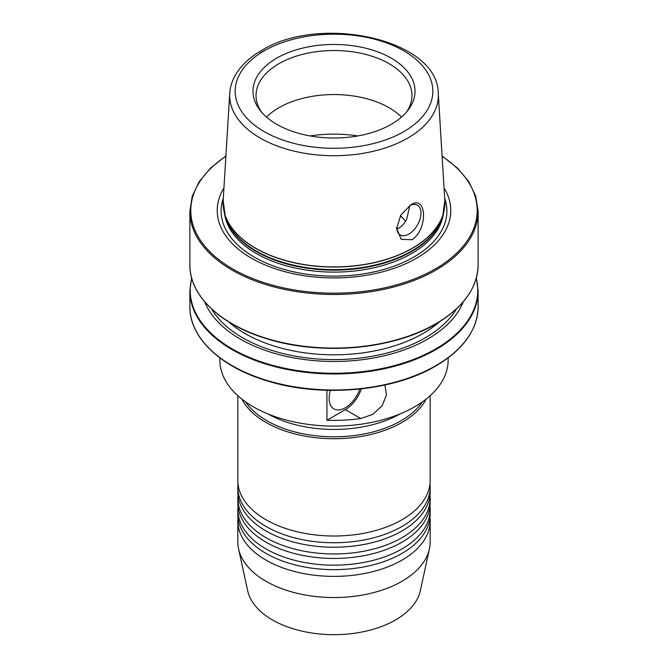 <?xml version="1.0" encoding="UTF-8"?>
<svg xmlns="http://www.w3.org/2000/svg" width="668" height="668" viewBox="0 0 668 668"><rect width="100%" height="100%" fill="white"/><g stroke="black" fill="none" stroke-linecap="round" stroke-linejoin="round"><path stroke-width="1" d="M237.833 395.69L237.833 480.484A96.167 55.519 0 0 0 252.471 509.926A96.167 55.519 0 0 0 265.998 519.746A96.167 55.519 0 0 0 402.002 519.746A96.167 55.519 0 0 0 415.529 509.926A96.167 55.519 0 0 0 430.167 480.484L430.167 395.69M237.833 487.214L237.833 491.698A96.167 55.519 0 0 0 252.471 521.14A96.167 55.519 0 0 0 265.998 530.96A96.167 55.519 0 0 0 402.002 530.96A96.167 55.519 0 0 0 415.529 521.14A96.167 55.519 0 0 0 430.167 491.698L430.167 487.214A96.167 55.519 180 0 1 402.002 526.476A96.167 55.519 180 0 1 265.998 526.476A96.167 55.519 180 0 1 237.833 487.214A96.167 55.519 180 0 1 238.008 483.849M237.833 498.428L237.833 502.92A96.167 55.519 0 0 0 252.471 532.363A96.167 55.519 0 0 0 265.998 542.174A96.167 55.519 0 0 0 402.002 542.174A96.167 55.519 0 0 0 415.529 532.363A96.167 55.519 0 0 0 430.167 502.92L430.167 498.428A96.167 55.519 180 0 1 402.002 537.69A96.167 55.519 180 0 1 265.998 537.69A96.167 55.519 180 0 1 237.833 498.428A96.167 55.519 180 0 1 238.008 495.063M237.833 509.651L237.833 514.135A96.167 55.519 0 0 0 252.471 543.577A96.167 55.519 0 0 0 265.998 553.396A96.167 55.519 0 0 0 402.002 553.396A96.167 55.519 0 0 0 415.529 543.577A96.167 55.519 0 0 0 430.167 514.135L430.167 509.651A96.167 55.519 180 0 1 402.002 548.904A96.167 55.519 180 0 1 265.998 548.904A96.167 55.519 180 0 1 237.833 509.651A96.167 55.519 180 0 1 238.008 506.286M429.992 517.5A96.167 55.519 180 0 1 430.167 520.865A96.167 55.519 180 0 1 402.002 560.126A96.167 55.519 180 0 1 265.998 560.126A96.167 55.519 180 0 1 237.833 520.865A96.167 55.519 180 0 1 238.008 517.5M359.818 389.035A22.896 13.218 -60 0 1 341.624 409.4A22.896 13.218 -60 0 1 329.14 398.404A22.896 13.218 -60 0 1 330.426 390.363M410.595 205.018C426.885 193.887 428.255 229.141 412.064 239.695L401.251 239.361L396.683 228.565L400.75 215.163L410.595 205.018M396.7 227.771A17.176 9.911 120 0 0 400.241 234.936A17.176 9.911 120 0 0 408.824 234.084A17.176 9.911 120 0 0 420.047 218.954A17.176 9.911 120 0 0 417.416 205.185A17.176 9.911 120 0 0 409.684 205.577M409.851 205.468L406.645 219.496C404.549 223.446 401.894 226.36 398.687 228.231L396.825 229.132M266.474 117.067A77.964 45.015 180 0 1 389.127 107.74A77.964 45.015 180 0 1 401.526 117.067M261.522 112.115A77.964 45.015 180 0 1 256.036 95.532A77.964 45.015 180 0 1 304.165 53.949A77.964 45.015 180 0 1 389.127 63.702A77.964 45.015 180 0 1 411.964 95.532A77.964 45.015 180 0 1 406.478 112.115M276.719 124.306A81.003 46.768 180 0 1 260.052 110.329A81.003 46.768 180 0 1 288.058 52.714A81.003 46.768 180 0 1 391.281 58.158A81.003 46.768 180 0 1 407.948 110.329A81.003 46.768 180 0 1 276.719 124.306M463.266 301.827A132.523 76.511 180 0 1 427.704 339.068A132.523 76.511 180 0 1 297.176 358.466A132.523 76.511 180 0 1 204.734 301.827M444.061 187.984A116.775 67.418 180 0 1 416.573 258.182A116.775 67.418 180 0 1 271.667 267.526A116.775 67.418 180 0 1 223.939 187.984M430.167 520.865L430.167 542.015A96.167 55.519 180 0 1 429.415 548.937L420.331 590.696A87.007 50.234 180 0 1 395.523 619.954A87.007 50.234 180 0 1 305.785 631.953A87.007 50.234 180 0 1 247.669 590.696L238.585 548.937A96.167 55.519 180 0 1 237.833 542.015L237.833 520.865M429.415 548.937A96.167 55.519 180 0 1 402.002 581.277A96.167 55.519 180 0 1 302.821 594.545A96.167 55.519 180 0 1 238.585 548.937M422.335 401.927A94.798 54.726 180 0 1 401.034 420.773A94.798 54.726 180 0 1 245.665 401.927M426.151 399.08A96.167 55.519 180 0 1 402.002 422.452A96.167 55.519 180 0 1 241.849 399.08M448.144 357.873L448.144 360.194A114.144 65.898 180 0 1 414.711 406.787A114.144 65.898 180 0 1 290.321 421.074A114.144 65.898 180 0 1 219.856 360.194L219.856 357.873M279.717 125.943L276.318 124.073M384.885 385.019L386.521 394.83L382.154 405.718L372.819 414.344L360.77 418.535A114.144 65.898 180 0 1 326.936 420.247L326.936 390.287M429.992 483.849A96.167 55.519 180 0 1 430.167 487.214M429.992 495.063A96.167 55.519 180 0 1 430.167 498.428M429.992 506.286A96.167 55.519 180 0 1 430.167 509.651M326.936 420.247L345.331 409.626A25.184 14.546 120 0 0 361.33 388.876M435.661 324.055A143.77 83.007 180 0 1 202.596 299.047M478.121 264.879C477.503 287.908 463.383 307.631 435.761 324.022C392.584 349.731 319.847 355.885 265.755 338.425C219.789 324.456 189.395 295.147 189.879 264.879A144.121 83.208 0 0 0 278.848 341.749A144.121 83.208 0 0 0 435.903 323.713A144.121 83.208 0 0 0 478.121 264.879L478.121 211.263A144.121 83.208 180 0 1 435.903 270.097A144.121 83.208 180 0 1 278.848 288.133A144.121 83.208 180 0 1 189.879 211.263L192.242 196.183L199.214 181.629L210.562 168.069L225.901 155.936M189.879 290.764L189.879 306.796A144.121 83.208 0 0 0 278.848 383.666A144.121 83.208 0 0 0 435.903 365.63A144.121 83.208 0 0 0 478.121 306.796L478.121 290.764A144.121 83.208 180 0 1 435.903 349.598A144.121 83.208 180 0 1 278.848 367.634A144.121 83.208 180 0 1 189.879 290.764L191.616 277.821M191.741 278.255A143.77 83.007 0 0 0 269.488 364.452A143.77 83.007 0 0 0 435.661 348.972A143.77 83.007 0 0 0 476.259 278.255M225.884 156.304A143.202 82.673 0 0 0 236.363 270.991A143.202 82.673 0 0 0 435.26 268.97A143.202 82.673 0 0 0 442.116 156.304M407.764 138.084A104.317 60.229 180 0 1 292.375 150.718A104.317 60.229 180 0 1 229.742 93.361C230.118 87.533 231.746 81.905 234.627 76.469C240.113 66.357 249.022 57.732 261.372 50.609C319.897 13.777 438.125 39.17 438.258 93.361A104.317 60.229 180 0 1 407.764 138.084M264.119 50.885A98.831 57.056 0 0 0 264.119 131.579A98.831 57.056 0 0 0 403.881 131.579A98.831 57.056 0 0 0 403.881 50.885A98.831 57.056 0 0 0 264.119 50.885M400.408 215.747A78.039 45.057 180 0 1 405.551 221.425M400.466 215.655A77.964 45.015 180 0 1 405.593 221.359M439.36 321.876A125.826 72.645 180 0 1 422.969 333.532A125.826 72.645 180 0 1 228.64 321.876M456.353 309.025A129.258 74.624 180 0 1 425.399 337.741A129.258 74.624 180 0 1 211.647 309.025M444.688 198.129A112.892 65.18 180 0 1 413.826 257.046A112.892 65.18 180 0 1 280.694 268.411A112.892 65.18 180 0 1 223.312 198.129M443.494 213.15A109.761 63.368 180 0 1 411.613 253.548A109.761 63.368 180 0 1 295.557 268.093A109.761 63.368 180 0 1 224.506 213.15M442.558 216.14A109.761 63.368 180 0 1 411.613 251.569A109.761 63.368 180 0 1 299.64 266.95A109.761 63.368 180 0 1 225.442 216.14M444.587 207.773A110.888 64.019 180 0 1 442.884 215.163L441.865 218.194A109.861 63.427 180 0 1 411.68 251.026A109.861 63.427 180 0 1 301.811 266.824A109.861 63.427 180 0 1 226.135 218.194L225.116 215.163A110.888 64.019 180 0 1 223.413 207.773M412.415 248.304A110.888 64.019 180 0 1 301.51 264.244A110.888 64.019 180 0 1 225.116 215.163L223.162 200.617A110.913 64.036 180 0 0 289.745 261.606A110.913 64.036 180 0 0 412.423 248.17A110.913 64.036 180 0 0 444.838 200.617L442.884 215.163A110.888 64.019 180 0 1 412.415 248.304M400.207 413.876A94.798 54.726 180 0 1 267.793 413.876M310.219 135.938A91.775 52.989 180 0 1 357.781 135.938M260.236 52.906A104.317 60.229 180 0 1 266.106 49.766M396.725 227.295A72.01 41.575 180 0 1 397.969 228.623M360.77 418.535L345.331 409.626M189.879 306.796C189.403 337.256 220.022 366.657 266.198 380.576C320.214 397.869 392.642 391.69 435.72 366.047C463.358 349.648 477.486 329.9 478.121 306.796M189.879 211.263L189.879 264.879M229.742 93.361L223.162 200.617M438.258 93.361L444.838 200.617M478.121 211.263L475.758 196.183L468.786 181.629L457.438 168.069L442.099 155.936M478.121 290.764L476.384 277.821"/></g></svg>
